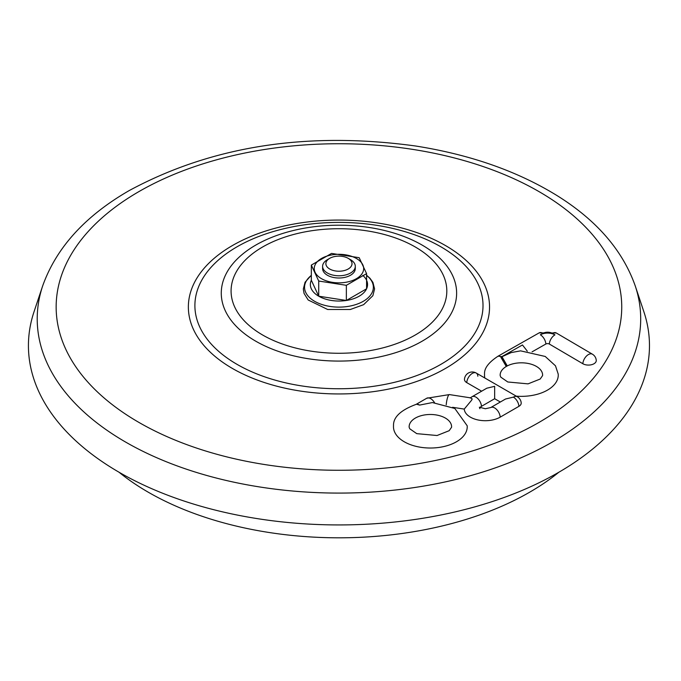 <?xml version="1.0" encoding="UTF-8"?>
<svg xmlns="http://www.w3.org/2000/svg" width="681" height="681" viewBox="0 0 681 681"><rect width="100%" height="100%" fill="white"/><g stroke="black" fill="none" stroke-linecap="round" stroke-linejoin="round"><path stroke-width="1.02" d="M445.365 418.066A21.222 12.249 0 0 0 421.803 415.521A21.222 12.249 0 0 0 409.162 427.268L409.766 428.792L416.755 433.644L437.04 435.517L449.171 430.698L451.563 427.268A21.222 12.249 0 0 0 445.365 418.066M432.341 402.548L454.823 408.472L467.2 425.787A36.876 21.29 180 0 1 430.358 448.021A36.876 21.29 180 0 1 393.516 425.787C393.133 417.172 400.794 409.988 416.491 404.233L419.632 405.084L432.478 402.548M507.277 365.918L506.281 366.48A21.222 12.249 0 0 0 500.177 375.614L500.79 377.138L507.779 381.981L528.056 383.863L540.186 379.036L542.578 375.614A21.222 12.249 0 0 0 530.499 364.003A21.222 12.249 0 0 0 507.277 365.918L501.914 356.614L500.85 357.21L506.264 366.472L504.578 361.185L500.858 357.21L511.286 352.562L520.599 350.86L545.226 356.461L555.483 365.816L558.224 374.124A36.876 21.29 180 0 1 516.275 396.155M498.109 356.154L501.897 356.623L500.85 357.21M484.855 378.015A36.876 21.29 180 0 1 484.54 374.124C484.123 368.327 488.669 362.326 498.177 356.12M495.027 383.888L499.607 386.527M582.851 363.731A7.831 4.52 180 0 0 586.171 364.888A7.831 4.52 180 0 0 596.258 360.36A7.849 7.849 0 0 0 592.41 354.197L592.41 354.197A7.849 4.571 120.4 0 0 586.469 356.078A7.849 4.571 120.4 0 0 582.851 363.731L549.346 344.041A2.469 1.422 0 0 0 545.856 344.024L532.057 351.856M446.225 404.795A7.849 1.66 -81.2 0 1 449.383 394.58L470.648 397.866L472.205 398.938A7.849 1.66 98.8 0 0 471.584 400.241L464.246 409.094L452.601 407.298M500.195 417.147A7.849 4.529 -120 0 0 496.619 409.494A7.849 4.529 -120 0 0 490.737 407.553L505.532 399.015L513.38 397.134A7.849 4.529 60 0 1 518.913 406.336L500.195 417.147A21.068 12.164 180 0 1 477.679 419.888A21.068 12.164 180 0 1 464.246 409.094M513.38 397.134A7.849 4.529 120 0 1 517.305 396.751L517.305 396.751A7.849 7.849 0 0 1 521.203 402.939A7.831 4.52 180 0 1 518.913 406.336M500.348 402.011L494.653 398.725L481.467 406.336A5.405 3.124 0 0 0 480.096 407.689M477.832 376.227A7.849 4.529 120 0 0 476.215 373.026L476.215 373.026A7.849 4.529 120 0 0 470.333 374.967A7.849 4.529 120 0 0 466.757 382.62A7.831 4.52 180 0 1 464.476 379.223A7.849 7.849 0 0 1 476.215 373.026L495.113 383.939M481.62 391.2L466.757 382.62M481.467 406.336A7.849 4.529 60 0 0 477.9 398.683A7.849 4.529 60 0 0 472.01 396.751L486.813 388.204L494.653 386.331L494.653 398.725M472.205 398.938L471.584 400.241M522.455 344.961L501.914 356.614L522.455 344.961L527.29 351.149M419.632 405.084A7.849 4.529 -120 0 0 417.887 404.369M635.228 285.867L643.851 311.694A310.527 179.282 180 0 1 484.549 504.008A310.527 179.282 180 0 1 119.379 472.427A310.527 179.282 180 0 1 34.05 311.694L42.682 285.867C56.276 247.748 85.108 215.988 129.177 190.586C211.748 146.015 307.182 131.144 415.504 145.989C470.375 154.647 517.654 171.237 557.339 195.77C596.726 220.38 622.689 250.412 635.228 285.867A301.734 174.208 180 0 1 480.428 472.75A301.734 174.208 180 0 1 125.593 442.054A301.734 174.208 180 0 1 42.682 285.867M355.295 266.348L355.295 268.578A16.344 9.432 180 0 1 338.951 278.01A16.344 9.432 180 0 1 322.607 268.578L322.607 266.348A16.344 9.432 0 0 0 327.399 273.013A16.344 9.432 0 0 0 345.207 275.064A16.344 9.432 0 0 0 355.295 266.348A16.344 9.432 0 0 0 350.511 259.674L348.195 258.337A13.075 7.551 180 0 1 348.195 269.012A13.075 7.551 180 0 1 329.706 269.012A13.075 7.551 180 0 1 329.706 258.337A13.075 7.551 180 0 1 348.195 258.337M318.725 281.04L318.725 296.201A28.602 16.514 -0 0 0 346.357 300.474A28.602 16.514 -0 0 0 366.582 288.795L346.357 300.474L346.357 285.313L318.725 281.04L311.328 265.088L311.328 280.249A28.602 16.514 -0 0 0 318.725 296.201L311.328 280.249M311.328 265.088L331.553 253.417L359.176 257.69L366.582 273.634L346.357 285.313M346.357 300.474L318.725 296.201M321.475 278.665A24.72 14.275 0 0 0 362.828 272.272A24.72 14.275 0 0 0 332.558 254.788A24.72 14.275 0 0 0 321.475 278.665M362.769 275.379A28.602 16.514 -0 0 1 366.582 288.795L366.582 273.634M558.846 472.248A269.667 155.694 180 0 1 148.271 492.21A269.667 155.694 180 0 1 119.056 472.248M329.706 258.337L327.399 259.674A16.344 9.432 0 0 0 322.607 266.348M549.346 344.041A7.849 4.571 -59.6 0 1 554.93 334.865A10.3 5.942 0 0 0 540.373 334.797L542.995 333.307A6.623 3.822 180 0 1 552.351 333.349L554.93 334.865M545.856 344.024A7.849 4.486 -119.6 0 0 540.373 334.797M449.383 394.58L426.732 398.249A7.849 4.529 60 0 1 434.512 402.658M592.41 354.197L556.326 332.992A7.849 4.571 120.4 0 0 552.351 333.349M556.326 332.992L539.122 332.89A7.849 4.486 60.4 0 1 542.995 333.307M138.984 191.557A282.794 163.27 180 0 1 612.108 264.747A282.794 163.27 180 0 1 265.76 464.714A282.794 163.27 180 0 1 138.984 191.557M232.468 245.526A150.595 86.947 180 0 1 484.412 284.505A150.595 86.947 180 0 1 299.972 390.988A150.595 86.947 180 0 1 232.468 245.526M255.741 245.1A117.677 67.938 180 0 1 422.16 245.1A117.677 67.938 180 0 1 422.16 341.181A117.677 67.938 180 0 1 255.741 341.181A117.677 67.938 180 0 1 255.741 245.1M262.679 246.956A107.87 62.277 180 0 1 443.144 274.877A107.87 62.277 180 0 1 311.038 351.149A107.87 62.277 180 0 1 262.679 246.956M237.09 246.769A144.057 83.167 180 0 1 440.82 246.769A144.057 83.167 180 0 1 440.82 364.386A144.057 83.167 180 0 1 237.09 364.386A144.057 83.167 180 0 1 237.09 246.769M311.328 275.422A34.399 19.86 -0 0 0 314.622 301.3A34.399 19.86 -0 0 0 363.279 301.3A34.399 19.86 -0 0 0 366.582 275.422M517.305 396.751L498.867 386.11M479.892 408.685L479.373 407.221L485.332 408.745L490.737 407.553M472.01 396.751L470.128 397.985M498.143 356.137L539.122 332.89M426.732 398.249L416.261 404.293M311.328 275.243L305.062 282.24L303.326 289.008L304.058 293.417L308.178 299.989L327.689 309.506L350.298 309.497L363.637 304.662L372.873 295.69L374.584 288.923L372.933 282.411L369.936 278.214L366.582 275.243"/></g></svg>
